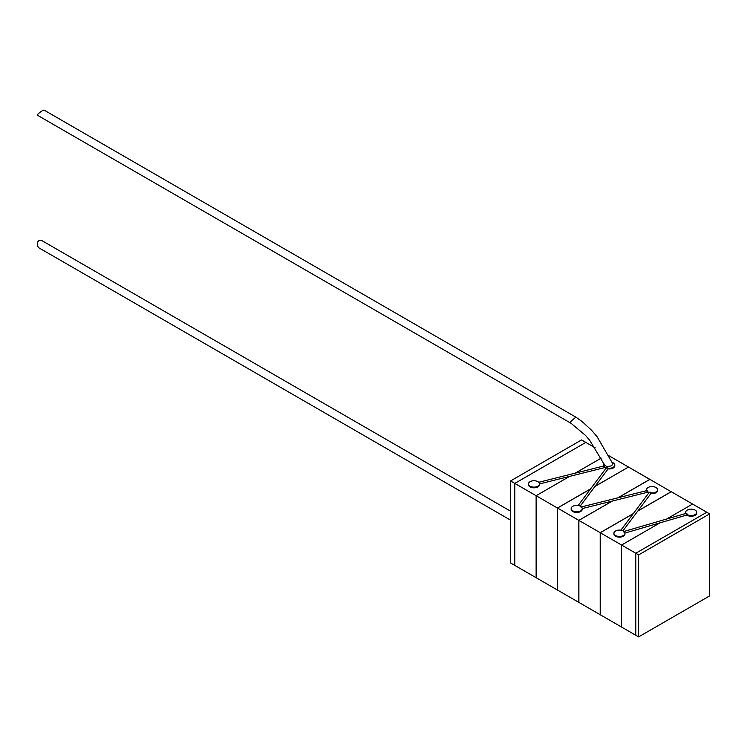 <?xml version="1.0" encoding="UTF-8"?>
<svg xmlns="http://www.w3.org/2000/svg" width="747" height="747" viewBox="0 0 747 747"><rect width="100%" height="100%" fill="white"/><g stroke="black" fill="none" stroke-linecap="round" stroke-linejoin="round"><path stroke-width="1.12" d="M510.546 480.947L510.546 562.949L514.804 565.414L514.804 483.402L585.835 442.401L595.172 447.798L585.835 442.401L514.814 483.412L585.835 442.401L581.568 439.936L510.546 480.947L536.122 495.709L536.131 577.72L536.122 495.709L569.559 476.409L539.511 483.935A5.528 3.193 0 0 0 539.306 483.057L538.727 482.291A5.528 3.193 0 0 0 537.896 481.675A5.528 3.193 0 0 0 531.873 480.984A5.528 3.193 0 0 0 528.465 483.935A5.528 3.193 0 0 0 530.09 486.185A5.528 3.193 0 0 0 536.103 486.876A5.528 3.193 0 0 0 539.511 483.935L539.511 484.626A5.528 3.193 0 0 0 539.483 484.28M612.671 463.551L597.18 436.874L591.624 430.309L582.193 421.616L575.834 417.115L570.381 421.896L571.119 423.353L37.35 115.187A4.221 0.672 -36.5 0 1 37.723 114.366A4.221 0.672 -36.5 0 1 41.253 111.434A4.221 0.672 -36.5 0 1 44.054 110.098L575.834 417.115M571.063 423.316L585.536 435.436L589.616 440.151L604.603 465.064L606.377 466.305C611.205 466.558 613.147 465.446 612.185 462.944M686.885 513.366L685.961 513.413L686.885 513.366L686.614 514.151A5.528 3.193 0 0 0 687.268 514.608A5.528 3.193 0 0 0 693.291 515.299A5.528 3.193 0 0 0 696.699 512.358A5.528 3.193 0 0 0 695.083 510.098A5.528 3.193 0 0 0 689.061 509.407A5.528 3.193 0 0 0 685.653 512.358A5.528 3.193 0 0 0 685.961 513.404L685.858 513.908M686.614 514.151L686.82 515.019A5.528 3.193 0 0 0 687.268 515.309A5.528 3.193 0 0 0 693.291 516A5.528 3.193 0 0 0 696.699 513.058A5.528 3.193 0 0 0 696.671 512.703M685.69 512.703A5.528 3.193 0 0 0 685.653 513.058A5.528 3.193 0 0 0 685.699 513.478M528.502 484.28A5.528 3.193 0 0 0 528.465 484.626A5.528 3.193 0 0 0 530.09 486.885A5.528 3.193 0 0 0 536.103 487.576A5.528 3.193 0 0 0 539.511 484.626M604.099 463.971A5.528 3.193 0 0 0 603.753 465.073A5.528 3.193 0 0 0 603.968 465.941L604.865 465.932L604.547 466.716A5.528 3.193 0 0 0 605.378 467.333A5.528 3.193 0 0 0 606.443 467.809L607.367 467.379L607.769 468.145A5.528 3.193 0 0 0 614.809 465.073A5.528 3.193 0 0 0 613.184 462.823A5.528 3.193 0 0 0 612.138 462.346M603.791 465.428A5.528 3.193 0 0 0 603.753 465.773A5.528 3.193 0 0 0 603.772 465.988M603.884 466.445L604.865 465.932M581.231 507.465L581.418 506.942A5.528 3.193 0 0 0 580.587 506.326A5.528 3.193 0 0 0 579.523 505.84L578.197 505.514A5.528 3.193 0 0 0 571.156 508.576A5.528 3.193 0 0 0 572.781 510.836A5.528 3.193 0 0 0 578.794 511.527A5.528 3.193 0 0 0 582.212 508.576A5.528 3.193 0 0 0 581.997 507.708L581.101 507.232M647.621 490.62L646.725 490.63L647.621 490.62L647.294 491.395A5.528 3.193 0 0 0 648.135 492.012A5.528 3.193 0 0 0 649.199 492.497L650.123 492.068L650.525 492.824A5.528 3.193 0 0 0 657.565 489.761A5.528 3.193 0 0 0 655.941 487.502A5.528 3.193 0 0 0 649.927 486.811A5.528 3.193 0 0 0 646.51 489.761A5.528 3.193 0 0 0 646.715 490.62L646.641 491.134M646.547 490.107A5.528 3.193 0 0 0 646.51 490.452A5.528 3.193 0 0 0 646.529 490.676M623.792 531.995L623.997 531.462A5.528 3.193 0 0 0 623.343 531.014A5.528 3.193 0 0 0 622.279 530.529L620.953 530.193A5.528 3.193 0 0 0 613.913 533.265A5.528 3.193 0 0 0 615.528 535.524A5.528 3.193 0 0 0 621.551 536.215A5.528 3.193 0 0 0 624.959 533.265A5.528 3.193 0 0 0 624.651 532.209L623.736 531.771M650.525 492.824L650.87 493.571L637.854 510.957L671.217 491.694L637.854 510.957M709.65 513.889L638.629 554.89L638.629 636.902L709.65 595.891L709.65 513.889L706.802 512.246L635.781 553.247L706.802 512.246L671.282 491.731L637.742 511.097L622.97 530.818M607.769 468.145L608.114 468.892A5.528 3.193 0 0 0 614.809 465.773A5.528 3.193 0 0 0 614.772 465.428M595.098 486.269L628.46 467.09L595.098 486.269L608.123 468.892M594.995 486.418L628.526 467.052L649.834 479.35L617.806 497.847L649.834 479.434L628.526 467.052L594.995 486.418L580.223 506.13M686.829 515.019L660.059 522.825L621.579 545.049L621.579 627.05L621.579 545.049L660.059 522.825M660.031 522.835L621.569 545.039L660.031 522.835L624.95 533.059M604.547 466.716L604.734 467.585A5.528 3.193 0 0 0 605.994 468.332M569.578 476.399L536.131 495.709L569.578 476.399L604.743 467.594M606.144 468.397L606.443 467.809L606.144 468.397M647.294 491.395L647.49 492.264L612.419 501.032L578.888 520.398L578.888 602.409L578.888 520.398L612.419 501.032M612.176 501.097L578.813 520.36L612.176 501.097L582.212 508.586L582.212 509.277A5.528 3.193 0 0 0 582.174 508.931M648.9 493.085L649.199 492.497L648.9 493.085M514.814 483.412L514.814 565.414L557.439 590.027L557.439 508.016L590.616 488.855L557.439 508.016L536.131 495.709L536.122 577.72L536.131 495.709L557.439 508.016L557.439 590.027L514.814 565.414L514.814 483.412L536.122 495.709L569.559 476.409M628.46 467.015L609.001 455.782L628.46 467.015M601.232 458.126L575.199 473.15L601.223 458.126M590.503 489.005L557.505 508.053L557.505 590.065L557.505 508.053L590.503 489.005M578.813 520.36L557.505 508.053L578.813 520.36L578.813 602.362L557.505 590.065L578.813 602.362L578.813 520.36M649.909 479.397L618.049 497.782L649.909 479.397L671.217 491.778L649.909 479.397M600.196 532.695L578.888 520.398L600.196 532.695L600.196 614.706L578.888 602.409L600.196 614.706L600.196 532.695L633.372 513.544L600.196 532.695M633.26 513.684L600.261 532.742L600.261 614.753L600.261 532.742L633.26 513.684M621.569 545.039L600.261 532.742L621.569 545.039L621.569 627.05L600.261 614.753L621.569 627.05L621.569 545.039M638.629 554.89L635.79 553.247L635.781 635.258L635.781 553.247L706.811 512.246L692.6 504.038L666.595 519.053L692.6 504.038L671.282 491.731L637.742 511.097M613.95 533.61A5.528 3.193 0 0 0 613.913 533.965A5.528 3.193 0 0 0 619.44 537.149A5.528 3.193 0 0 0 624.959 533.965A5.528 3.193 0 0 0 624.931 533.61M650.87 493.571A5.528 3.193 0 0 0 657.565 490.452A5.528 3.193 0 0 0 657.528 490.107M647.49 492.264A5.528 3.193 0 0 0 648.751 493.02M571.194 508.931A5.528 3.193 0 0 0 571.156 509.277A5.528 3.193 0 0 0 576.684 512.47A5.528 3.193 0 0 0 582.212 509.277M635.781 553.247L621.579 545.049L635.781 553.247L635.79 635.258L621.579 627.05L638.629 636.902M510.546 511.181L41.935 240.627A4.221 3.38 79 0 0 38.134 241.393A4.221 3.38 79 0 0 37.723 246.118A4.221 3.38 79 0 0 39.47 248.163L510.546 520.136M696.699 512.358L696.699 513.058M685.653 512.358L685.653 513.058M528.465 483.935L528.465 484.626M603.753 465.073L603.753 465.773M646.51 489.761L646.51 490.452M646.93 490.574L581.297 506.961M604.174 465.895L538.606 482.319M686.148 513.348L623.894 531.49M578.001 505.691L606.275 467.958M620.757 530.379L649.031 492.647M613.913 533.265L613.913 533.965M624.959 533.265L624.959 533.965M657.565 489.761L657.565 490.452M571.156 508.576L571.156 509.277M614.809 465.073L614.809 465.773"/></g></svg>
